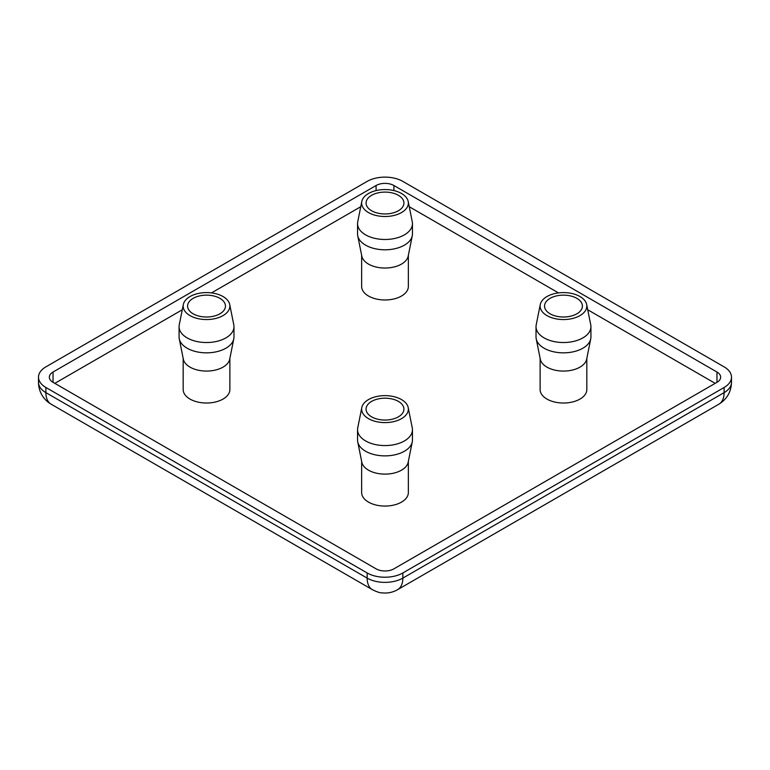 <?xml version="1.0" encoding="UTF-8"?>
<svg xmlns="http://www.w3.org/2000/svg" width="770" height="770" viewBox="0 0 770 770"><rect width="100%" height="100%" fill="white"/><g stroke="black" fill="none" stroke-linecap="round" stroke-linejoin="round"><path stroke-width="1.16" d="M51.118 404.183A25.237 25.237 0 0 1 38.5 382.324A25.237 14.572 0 0 0 45.892 392.633A25.237 14.572 120 0 0 51.118 404.183L372.382 589.666A25.237 14.572 -60 0 1 367.155 578.106A25.237 14.572 0 0 0 402.845 578.106A25.237 14.572 60 0 1 397.618 589.666L718.882 404.183A25.237 14.572 60 0 0 724.108 392.633A25.237 14.572 0 0 0 731.5 382.324L731.5 377.175A25.237 14.572 0 0 0 724.108 366.867L402.845 181.393A25.237 14.572 0 0 0 367.155 181.393L45.892 366.867A25.237 14.572 0 0 0 38.5 377.175A25.237 14.572 0 0 0 45.892 387.483L367.155 572.957A25.237 14.572 0 0 0 402.845 572.957L724.108 387.483A25.237 14.572 0 0 0 731.5 377.175M408.35 255.332L408.35 286.498A23.35 13.475 180 0 1 401.507 296.026A23.35 13.475 180 0 1 376.068 298.953A23.35 13.475 180 0 1 361.65 286.498L361.65 255.332M408.196 201.48L412.268 221.818A27.451 15.852 180 0 1 412.45 223.637L412.45 233.945A27.451 15.852 180 0 1 412.268 235.764L408.196 256.102A23.35 13.475 180 0 1 401.507 264.081A23.35 13.475 180 0 1 377.319 267.286A23.35 13.475 180 0 1 361.804 256.102L357.732 235.764A27.451 15.852 180 0 1 357.55 233.945L357.55 223.637A27.451 15.852 180 0 1 357.732 221.818L361.804 201.48A23.35 13.475 180 0 1 368.493 193.501A23.35 13.475 180 0 1 392.681 190.305A23.35 13.475 180 0 1 408.196 201.48A23.35 13.475 180 0 1 401.507 212.559A23.35 13.475 180 0 1 374.836 215.167A23.35 13.475 180 0 1 361.804 201.48M586.673 304.525L590.744 324.863A27.451 15.852 180 0 1 590.927 326.682L590.927 336.99A27.451 15.852 180 0 1 590.744 338.81L586.673 359.147A23.35 13.475 180 0 1 579.983 367.126A23.35 13.475 180 0 1 555.796 370.322A23.35 13.475 180 0 1 540.28 359.147L536.209 338.81A27.451 15.852 180 0 1 536.026 336.99L536.026 326.682A27.451 15.852 180 0 1 536.209 324.863L540.28 304.525A23.35 13.475 180 0 1 546.97 296.546A23.35 13.475 180 0 1 571.157 293.341A23.35 13.475 180 0 1 586.673 304.525A23.35 13.475 180 0 1 579.983 315.604A23.35 13.475 180 0 1 553.312 318.212A23.35 13.475 180 0 1 540.28 304.525M586.827 358.377L586.827 389.543A23.35 13.475 180 0 1 579.983 399.072A23.35 13.475 180 0 1 554.544 401.998A23.35 13.475 180 0 1 540.126 389.543L540.126 358.377M229.72 304.525L233.791 324.863A27.451 15.852 180 0 1 233.974 326.682L233.974 336.99A27.451 15.852 180 0 1 233.791 338.81L229.72 359.147A23.35 13.475 180 0 1 223.031 367.126A23.35 13.475 180 0 1 198.843 370.322A23.35 13.475 180 0 1 183.327 359.147L179.256 338.81A27.451 15.852 180 0 1 179.073 336.99L179.073 326.682A27.451 15.852 180 0 1 179.256 324.863L183.327 304.525A23.35 13.475 180 0 1 190.017 296.546A23.35 13.475 180 0 1 214.204 293.341A23.35 13.475 180 0 1 229.72 304.525A23.35 13.475 180 0 1 223.031 315.604A23.35 13.475 180 0 1 196.36 318.212A23.35 13.475 180 0 1 183.327 304.525M229.874 358.377L229.874 389.543A23.35 13.475 180 0 1 223.031 399.072A23.35 13.475 180 0 1 197.592 401.998A23.35 13.475 180 0 1 183.173 389.543L183.173 358.377M408.35 461.413L408.35 492.588A23.35 13.475 180 0 1 401.507 502.117A23.35 13.475 180 0 1 376.068 505.033A23.35 13.475 180 0 1 361.65 492.588L361.65 461.413M408.196 407.571L412.268 427.908A27.451 15.852 180 0 1 412.45 429.727L412.45 440.036A27.451 15.852 180 0 1 412.268 441.855L408.196 462.192A23.35 13.475 180 0 1 401.507 470.172A23.35 13.475 180 0 1 377.319 473.367A23.35 13.475 180 0 1 361.804 462.192L357.732 441.855A27.451 15.852 180 0 1 357.55 440.036L357.55 429.727A27.451 15.852 180 0 1 357.732 427.908L361.804 407.571A23.35 13.475 180 0 1 368.493 399.582A23.35 13.475 180 0 1 392.681 396.386A23.35 13.475 180 0 1 408.196 407.571A23.35 13.475 180 0 1 401.507 418.649A23.35 13.475 180 0 1 374.836 421.257A23.35 13.475 180 0 1 361.804 407.571M412.268 235.764A27.451 15.852 180 0 1 404.414 245.149A27.451 15.852 180 0 1 375.972 248.912A27.451 15.852 180 0 1 357.732 235.764M590.744 338.81A27.451 15.852 180 0 1 582.89 348.194A27.451 15.852 180 0 1 554.448 351.957A27.451 15.852 180 0 1 536.209 338.81M233.791 338.81A27.451 15.852 180 0 1 225.928 348.194A27.451 15.852 180 0 1 197.495 351.957A27.451 15.852 180 0 1 179.256 338.81M412.268 441.855A27.451 15.852 180 0 1 404.414 451.239A27.451 15.852 180 0 1 375.972 454.993A27.451 15.852 180 0 1 357.732 441.855M412.45 223.637A27.451 15.852 180 0 1 404.414 234.85A27.451 15.852 180 0 1 374.499 238.286A27.451 15.852 180 0 1 357.55 223.637M590.927 326.682A27.451 15.852 180 0 1 582.89 337.886A27.451 15.852 180 0 1 552.976 341.322A27.451 15.852 180 0 1 536.026 326.682M233.974 326.682A27.451 15.852 180 0 1 225.928 337.886A27.451 15.852 180 0 1 196.023 341.322A27.451 15.852 180 0 1 179.073 326.682M412.45 429.727A27.451 15.852 180 0 1 404.414 440.931A27.451 15.852 180 0 1 374.499 444.367A27.451 15.852 180 0 1 357.55 429.727M371.612 210.759A18.932 10.934 180 0 1 366.068 203.03A18.932 10.934 180 0 1 377.752 192.933A18.932 10.934 180 0 1 398.388 195.301A18.932 10.934 180 0 1 403.932 203.03A18.932 10.934 180 0 1 392.248 213.126A18.932 10.934 180 0 1 371.612 210.759M576.865 298.346A18.932 10.934 0 0 0 556.229 295.978A18.932 10.934 0 0 0 544.544 306.075A18.932 10.934 0 0 0 550.088 313.804A18.932 10.934 0 0 0 570.724 316.172A18.932 10.934 0 0 0 582.409 306.075A18.932 10.934 0 0 0 576.865 298.346M219.912 298.346A18.932 10.934 0 0 0 199.276 295.978A18.932 10.934 0 0 0 187.591 306.075A18.932 10.934 0 0 0 193.135 313.804A18.932 10.934 0 0 0 213.771 316.172A18.932 10.934 0 0 0 225.456 306.075A18.932 10.934 0 0 0 219.912 298.346M371.612 416.849A18.932 10.934 180 0 1 366.068 409.12A18.932 10.934 180 0 1 377.752 399.024A18.932 10.934 180 0 1 398.388 401.391A18.932 10.934 180 0 1 403.932 409.12A18.932 10.934 180 0 1 392.248 419.217A18.932 10.934 180 0 1 371.612 416.849M715.186 383.354L587.722 309.771M558.51 292.908L409.245 206.726M360.755 206.726L211.49 292.908M182.278 309.771L54.814 383.354M376.078 568.837L53.034 382.324A12.618 7.286 180 0 1 49.338 377.175A12.618 7.286 180 0 1 53.034 372.025L376.078 185.512A12.618 7.286 180 0 1 393.922 185.512L716.966 372.025A12.618 7.286 180 0 1 720.662 377.175A12.618 7.286 180 0 1 716.966 382.324L393.922 568.837A12.618 7.286 180 0 1 376.078 568.837M53.034 372.025L53.034 382.324M376.078 185.512L376.078 190.575M393.922 185.512L393.922 190.575M716.966 372.025L716.966 382.324M45.892 387.483L45.892 392.633L367.155 578.106L367.155 572.957M724.108 387.483L724.108 392.633L402.845 578.106L402.845 572.957M372.42 589.685A25.237 14.572 -60 0 1 372.382 589.666L372.382 589.666C370.534 588.742 378.734 593.169 382.064 592.871C387.589 593.478 392.777 592.409 397.618 589.666M38.5 382.324L38.5 377.175M731.5 382.324C731.182 391.863 726.976 399.149 718.882 404.183"/></g></svg>

